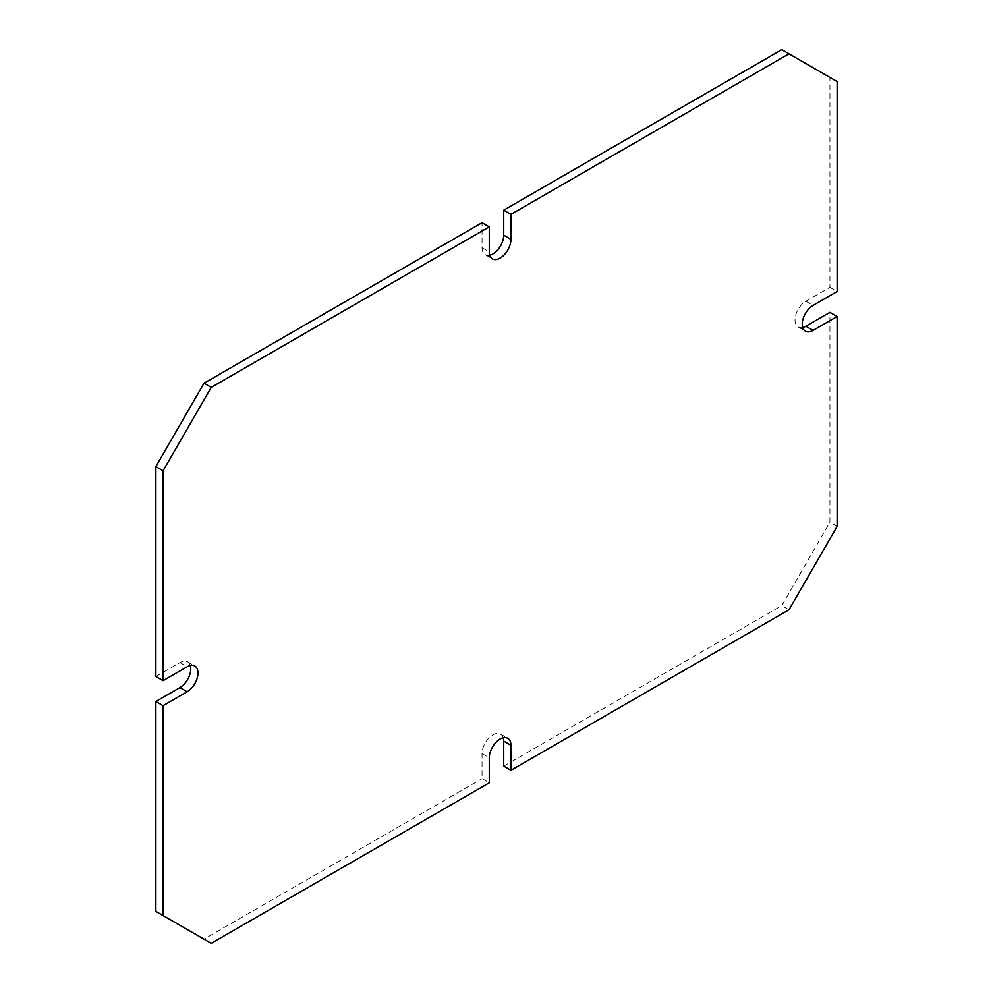 <?xml version="1.0" encoding="UTF-8"?>
<svg xmlns="http://www.w3.org/2000/svg" width="993" height="993" viewBox="0 0 993 993"><rect width="100%" height="100%" fill="white"/><g stroke="black" fill="none" stroke-linecap="round" stroke-linejoin="round"><path stroke-width="0.74" stroke-dasharray="4.96 3.72" d="M503.252 737.762A15.317 8.85 120 0 0 500.546 734.112A15.317 8.85 120 0 0 492.888 734.87A15.317 8.85 120 0 0 482.052 753.637L482.052 778.649L489.276 782.819M503.724 766.137L781.776 605.606L829.925 522.219L829.925 312.336M789.001 609.776L781.776 605.606M155.864 911.388L203.999 939.179L482.052 778.649M155.864 676.494L179.932 662.592A15.317 8.85 -60 0 1 187.59 661.835A15.317 8.85 -60 0 1 190.296 665.484M489.748 255.238A15.317 8.85 -60 0 1 485.229 254.717A15.317 8.85 -60 0 1 482.052 247.704L482.052 222.693M802.704 327.516A15.317 8.85 120 0 1 798.186 326.995A15.317 8.85 120 0 1 795.84 314.719A15.317 8.85 120 0 1 805.844 301.227L829.925 287.325L829.925 77.454L781.776 49.65M829.925 287.325L837.136 291.495M837.136 81.612L829.925 77.454M211.224 943.35L203.999 939.179M837.136 526.389L829.925 522.219M482.052 753.637L489.276 757.796M805.844 301.227L813.068 305.397M179.932 662.592L187.156 666.762M482.052 247.704L489.276 251.874M798.186 326.995L805.41 331.166M187.59 661.835L194.814 666.005M485.229 254.717L492.454 258.888M500.546 734.112L507.771 738.283"/><path stroke-width="1.49" d="M503.252 737.762A15.317 8.85 120 0 1 503.724 741.126L503.724 766.137L510.948 770.307L510.948 745.296A15.317 8.85 120 0 0 507.771 738.283A15.317 8.85 120 0 0 500.112 739.04A15.317 8.85 120 0 0 489.276 757.796L489.276 782.819L211.224 943.35L155.864 911.388L155.864 701.505L163.075 705.675L163.075 915.546M510.948 770.307L789.001 609.776L837.136 526.389L837.136 316.506L813.068 330.408A15.317 8.85 120 0 1 805.41 331.166A15.317 8.85 120 0 1 803.064 318.89A15.317 8.85 120 0 1 813.068 305.397L837.136 291.495L837.136 81.612L789.001 53.821L510.948 214.351L510.948 239.363A15.317 8.85 -60 0 1 504.258 254.791A15.317 8.85 -60 0 1 492.454 258.888A15.317 8.85 -60 0 1 489.276 251.874L489.276 226.863L211.224 387.394L163.075 470.781L163.075 680.664L187.156 666.762A15.317 8.85 -60 0 1 194.814 666.005A15.317 8.85 -60 0 1 197.16 678.281A15.317 8.85 -60 0 1 187.156 691.773L163.075 705.675M190.296 665.484A15.317 8.85 -60 0 1 179.932 687.603L155.864 701.505M489.276 226.863L482.052 222.693L203.999 383.224L155.864 466.611L155.864 676.494L163.075 680.664M789.001 53.821L781.776 49.65L503.724 210.181L503.724 235.204A15.317 8.85 -60 0 1 489.748 255.238M802.704 327.516A15.317 8.85 120 0 0 805.844 326.238L829.925 312.336L837.136 316.506M211.224 387.394L203.999 383.224M503.724 210.181L510.948 214.351M163.075 470.781L155.864 466.611M805.844 326.238L813.068 330.408M179.932 687.603L187.156 691.773M503.724 235.204L510.948 239.363M503.724 741.126L510.948 745.296"/></g></svg>
